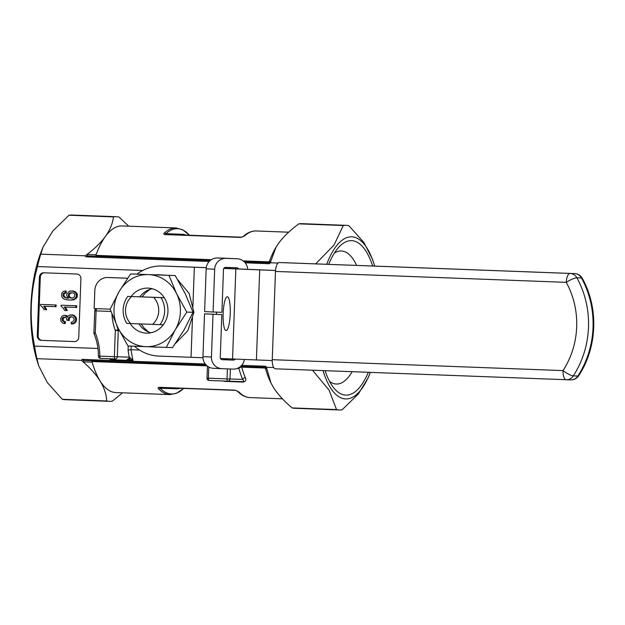 <?xml version="1.0" encoding="UTF-8"?>
<svg xmlns="http://www.w3.org/2000/svg" width="625" height="625" viewBox="0 0 625 625"><rect width="100%" height="100%" fill="white"/><g stroke="black" fill="none" stroke-linecap="round" stroke-linejoin="round"><path stroke-width="0.94" d="M110.484 358.781L110.156 359.711L109.984 358.766M113.016 358.805L110.156 359.711L133.016 360.57A92.375 35.945 -87.9 0 1 131.055 349.711L128.086 350.117L128.234 345.992M128.812 359.398A2.25 1.414 -88 0 1 128.805 359.398L133.016 360.57L130.227 357.812A2.25 1.414 -88 0 1 128.812 359.398L127.109 359.336A2.25 2.078 -88.2 0 0 129.25 357.164L130.227 357.812M273.719 367.562L266.742 367.297L266.844 368.633A2.25 2.219 -87.2 0 0 264.898 367.227L264.898 367.227A2.25 2.219 -87.2 0 1 264.898 367.227L265.484 366.25L241.656 365.352M266.742 367.297L265.484 366.25M266.844 368.633L265.516 368.633L263.641 367.156M264.875 367.227L240.703 366.32L264.867 367.227A2.25 2.234 -87 0 1 266.859 368.773L270.961 382.961L273.43 387.383C277.883 394.32 284.102 401.172 292.094 407.922A92.375 35.945 -87.9 0 0 294.805 408.289L339.25 409.961A92.375 35.945 -87.9 0 1 336.531 409.594L329.07 390.148L312.469 370.195M270.961 382.961L270.773 382.586A83.367 32.438 -87.9 0 1 265.516 368.633M270.773 261.438L270.57 262.773L269.25 263.727L268.703 262.703A2.25 2.219 92.8 0 0 270.773 261.438L270.797 261.297A2.25 2.234 -87 0 1 268.648 262.695L267.477 262.633L269.453 261.297A83.367 32.438 -87.9 0 1 275.844 247.492A83.367 32.438 -87.9 0 1 275.953 247.32M95.969 255.375L96.203 256.203L88.281 255.93A2.25 1.352 92 0 1 87.07 254.406L96.055 254.789L95.969 255.375L211.328 259.703M122.516 392.805L112.336 401.148A92.375 35.945 -87.9 0 1 109.438 401.336A92.375 35.945 -87.9 0 1 106.719 400.969C106.445 394.469 104.219 387.773 100.031 380.875A83.367 32.438 -87.9 0 1 92.125 362.125L83.125 361.875L81.367 360.344L82.164 359.367L84.172 360.445A2.25 1.266 -88 0 0 82.961 361.734M180.297 388.281A77.266 30.062 -87.9 0 1 176.641 388.734L160.258 388.289L159.625 387.508A2.25 0.875 -87.9 0 1 159.281 387.305C157.906 387.539 157.703 388.055 158.68 388.844A83.367 32.438 92.1 0 0 169.867 394.586L115.766 392.555A83.367 32.438 -87.9 0 1 100.031 380.875C95.938 374.469 90.305 368.141 83.125 361.875A2.25 1.352 92 0 1 84.414 360.453M68.359 320.5L68.227 318.711L69.078 317.391L70.531 316.688L72.5 316.961L73.93 318.398L74.086 320.164L72.648 321.875L71.125 322.25L71.297 323.945L74.328 322.695L75.555 320.633L75.625 318.719L75.328 317.625L73.172 315.312L69.695 315.023L68.023 316.125L67.477 317.344L65.062 315.352L63.484 315.422L61.867 316.352L60.664 318.664L60.828 320.945L62.469 322.898L64.281 323.516L64.664 321.836L63.359 321.461L62.094 319.742L62.82 317.648L63.984 317.062L65.711 317.344L66.719 318.812L66.797 320.25L69.234 320.523L69.328 318.117L71.391 316.719M64.281 323.516L65.156 323.547L65.547 321.867L63.594 320.945L63.008 318.773L64.844 317.094M67.828 316.453L66.484 315.523L64.086 315.32M71.297 323.945L73.086 323.93L75.203 322.719L76.43 320.656L76.5 318.75L76.203 317.648L74.047 315.344L70.469 314.883M55.172 306.648L56.055 306.672L56.109 304.984L40.539 304.398L40.5 305.492L42.398 307.07L44.031 309.609L45.766 309.68L43.727 306.219L55.172 306.648L55.234 304.953L40.539 304.398M45.766 309.68L46.641 309.703L44.602 306.25M74.641 341.586L42.133 340.367A4.508 4.148 91.8 0 1 38.148 335.703L40.297 277.164A4.508 4.148 91.8 0 1 44.414 272.812M75.789 307.453L76.664 307.484L76.727 305.789L61.156 305.211L61.117 306.305L63.016 307.875L64.641 310.422L66.383 310.484L64.336 307.023L75.789 307.453L75.852 305.766L61.156 305.211M66.383 310.484L67.258 310.516L65.219 307.055M66.289 292.656L66.211 290.977L63.578 291.32L61.844 293.047L61.5 295.812L62.273 297.586L64.023 299.031L67.078 299.891L71.102 300.039L74.695 298.836L76.438 296.5L75.93 293.203L73.125 291.133L69.453 291.156L66.773 293.992L66.82 295.914L68.562 298.258L67.227 298.07L65.117 297.195L63.914 295.695L64.016 293.945L66.289 292.656L65.414 292.633L65.328 290.945M71.102 300.039L73.82 299.805L75.57 298.867L76.859 297.641L77.375 294.852L76.805 293.227L75.047 291.625L70.586 290.898M64.633 307.344L65.508 307.367M65.008 307.836L65.883 307.859M65.516 308.672L66.391 308.703M65.984 309.531L66.867 309.562M66.242 310.086L67.117 310.117M75.852 305.766L76.727 305.789M44.023 306.531L44.898 306.562M44.391 307.023L45.266 307.055M44.906 307.859L45.781 307.891M45.375 308.727L46.25 308.75M45.625 309.281L46.5 309.305M55.234 304.953L56.109 304.984M74.445 341.586L41.258 340.336A4.508 4.148 91.8 0 1 37.273 335.68L39.422 277.141A4.508 4.148 91.8 0 1 43.734 272.789L76.922 274.031A4.508 4.148 91.8 0 1 80.906 278.695L78.758 337.234A4.508 4.148 91.8 0 1 74.445 341.586L74.484 341.586M71.875 298.117L69.992 297.25L69.172 295.844L69.453 294.07L71.773 292.688M68.562 298.258L65.195 297.656L63.203 296.008L63.141 293.914L65.414 292.633M72.406 298.047L69.93 297.852L68.484 296.453L68.578 294.047L70.125 292.82L73.281 292.938L74.812 294.281L74.508 296.812L72.406 298.047M70.672 298.078L71.547 298.102M69.93 297.852L70.805 297.875M69.117 297.219L69.992 297.25M68.484 296.453L69.367 296.477M68.289 295.812L69.172 295.844M68.336 294.664L69.211 294.688M68.578 294.047L69.453 294.07M69.258 293.359L70.133 293.383M70.125 292.82L71 292.844M64.875 292.727L65.758 292.75M64.414 292.844L65.289 292.875M64.094 293.016L64.969 293.047M63.844 293.211L64.719 293.242M63.445 293.547L64.32 293.57M63.141 293.914L64.016 293.945M63.023 294.375L63.906 294.406M62.992 295.289L63.867 295.312M63.039 295.672L63.914 295.695M63.203 296.008L64.086 296.039M63.727 296.734L64.609 296.766M64.242 297.172L65.117 297.195M65.195 297.656L66.07 297.68M66.352 298.047L67.227 298.07M67.469 298.211L68.344 298.234M72.32 290.969L73.195 290.992M73.125 291.133L74.008 291.164M74.172 291.594L75.047 291.625M75.195 292.297L76.07 292.328M75.93 293.203L76.805 293.227M76.367 294.109L77.242 294.133M76.5 294.828L77.375 294.852M76.438 296.5L77.312 296.531M75.984 297.617L76.859 297.641M74.695 298.836L75.57 298.867M72.945 299.773L73.82 299.805M69.859 316.852L70.734 316.875M69.078 317.391L69.953 317.422M68.453 318.086L69.328 318.117M68.227 318.711L69.102 318.734M68.195 319.539L69.07 319.562M68.211 319.805L69.086 319.836M68.273 320.141L69.148 320.164M63.453 317.195L64.328 317.227M62.82 317.648L63.695 317.672M62.313 318.227L63.188 318.25M62.133 318.75L63.008 318.773M62.094 319.742L62.969 319.766M62.242 320.281L63.117 320.312M62.719 320.914L63.594 320.945M63.359 321.461L64.234 321.484M64.008 321.719L64.883 321.75M64.664 321.836L65.547 321.867M65.062 315.352L65.938 315.383M65.602 315.492L66.484 315.523M66.297 315.883L67.172 315.906M66.914 316.383L67.797 316.406M72.133 314.945L73.008 314.977M73.172 315.312L74.047 315.344M74.375 316.344L75.25 316.375M75.328 317.625L76.203 317.648M75.625 318.719L76.5 318.75M75.555 320.633L76.43 320.656M75.227 321.602L76.102 321.625M74.328 322.695L75.203 322.719M73.203 323.57L74.078 323.602M72.211 323.898L73.086 323.93M329.547 381.367A66.57 25.906 92.1 0 0 336 384.008A66.57 25.906 92.1 0 0 352.148 371.688M356.617 265.406A66.57 25.906 92.1 0 0 340.992 250.969A66.57 25.906 92.1 0 0 334.359 253.117M325.055 370.672A77.281 30.07 92.1 0 0 333.375 387.391A77.281 30.07 92.1 0 0 368.32 372.297M372.648 266.008A77.281 30.07 92.1 0 0 338.633 247.398A77.281 30.07 92.1 0 0 328.703 264.359M268.648 262.695L244.336 261.906M243.25 382.078C245.781 381.531 246.484 380.094 245.359 377.781A2.25 1.586 -22.6 0 0 242.656 379.398C243.773 380.43 243.812 381.18 242.758 381.648L242.758 381.648A2.25 0.875 -87.9 0 1 243.25 382.078L224.578 381.375A2.25 0.875 92.1 0 0 224.328 381.039M222.844 380.984L224.578 381.375M207.07 365.852L92.07 361.531L92.125 362.125M96.055 254.789A83.367 32.438 -87.9 0 1 105.32 236.578A83.367 32.438 -87.9 0 1 122.016 225.938L176.117 227.969A83.367 32.438 92.1 0 0 164.391 232.977C163.367 233.703 163.531 234.242 164.883 234.57A2.25 0.875 -87.9 0 1 165.242 234.398L165.93 233.656L182.297 234.305A77.266 30.062 -87.9 0 1 186.258 235.117M240.906 237.43L244.516 235.984A2.25 1.938 -132.2 0 0 243.234 236.43L241.266 237.25A2.25 0.875 92.1 0 0 240.906 237.43L164.883 234.57M238.797 391.852L235.312 390.164A2.25 0.875 92.1 0 0 235.648 390.359L237.445 391.18A2.25 1.945 -43.9 0 0 238.797 391.852A83.367 32.438 -87.9 0 0 249.984 397.594C245.461 397.352 241.32 395.258 237.562 391.32L235.648 390.359L159.625 387.508L235.648 390.359M245.359 377.781A83.367 32.438 -87.9 0 1 241.703 367.148A2.25 1.328 -15.8 0 0 238.898 368.484A2.25 2.078 91.8 0 1 239.164 367.469M92.07 361.531L92.367 360.734M182.297 234.305A2.25 2.078 -88.2 0 0 183.742 235.023L241.445 237.25M176.117 227.969L182.586 229.695L189.461 235.234A82.703 32.18 -87.9 0 0 165.93 233.656A2.25 1.938 -132.2 0 0 164.391 232.977M158.68 388.844A2.25 1.945 -43.9 0 0 160.258 388.289A82.703 32.18 -87.9 0 0 183.641 388.406L176.438 393.344L169.867 394.586M243.117 236.547L241.266 237.25M88.281 255.93L85.922 256.844L85.203 255.812L87.07 254.406C94.703 248.633 100.789 242.695 105.32 236.578C110.016 229.938 112.734 223.375 113.469 216.898L69.031 215.234A92.375 35.945 -87.9 0 1 71.93 215.039L116.367 216.711A92.375 35.945 -87.9 0 1 119.086 217.078L128.727 226.188M139.5 350.031L131.055 349.711L131.188 346.102M142.641 270.5L37.5 266.547C30.203 292.859 29.234 319.375 34.578 346.094L97.938 348.469M85.203 255.812L40.766 254.148A92.375 35.945 -87.9 0 0 37.5 266.547M106.719 400.969L62.281 399.297L47.219 382.414L38.68 365.75L36.93 358.672A92.375 35.945 -87.9 0 1 34.578 346.094M81.367 360.344L36.93 358.672M210.242 260.508L88 255.922A2.25 1.266 92 0 1 86.891 254.539M315.703 263.875L334.102 244.938L343.281 225.523A92.375 35.945 -87.9 0 1 346.18 225.336A92.375 35.945 -87.9 0 1 348.891 225.703L363.875 242.477L372.492 259.25L373.852 263.484A81.109 31.562 -87.9 0 1 374.648 266.086M370.344 372.375A81.109 31.562 -87.9 0 1 369.703 373.992L368.062 378.031L358.32 394.031L342.141 409.766A92.375 35.945 -87.9 0 1 339.25 409.961M369.703 373.992A81.109 31.562 -87.9 0 1 323.031 370.594M326.711 264.289A81.109 31.562 -87.9 0 1 373.852 263.484M109.438 401.336L65 399.664A92.375 35.945 -87.9 0 1 62.281 399.297M113.469 216.898A92.375 35.945 -87.9 0 1 116.367 216.711M38.68 365.75L37.328 361.516A81.109 31.562 -87.9 0 1 32.727 341.141A81.109 31.562 -87.9 0 1 41.477 251.008L43.109 246.969L40.766 254.148M69.031 215.234L52.938 230.859L43.109 246.969M343.281 225.523L298.836 223.852A92.375 35.945 -87.9 0 1 301.734 223.664L346.18 225.336M269.453 261.297L270.797 261.297L276.039 247.164L278.719 243.086C283.641 236.484 290.352 230.07 298.836 223.852M336.531 409.594L292.094 407.922M278.078 263.055L270.57 262.773M164.297 297.75L127.781 296.398A22.531 20.758 91.8 0 0 126.789 323.414L163.305 324.766M153.594 297.375A18.023 16.602 91.8 0 1 152.602 324.391M130.656 323.57A18.023 16.602 91.8 0 1 131.648 296.555M127.781 296.398L164.25 297.672M160.969 297.641A22.531 20.758 91.8 0 1 159.977 324.664M192.484 317.766L191.039 357.297L158.875 356.094A45.062 41.508 91.8 0 1 134.406 346.227M136.914 274.133A45.062 41.508 91.8 0 1 161.961 266.016A45.062 41.508 91.8 0 1 162.18 266.023L206.273 267.688M111.984 314.172A51.82 47.734 91.8 0 0 115.32 330.516L118.273 330.625A2.25 2.078 -88.2 0 0 118.125 329.695L115.32 330.516L114.359 356.68L99.805 356.133A57.609 53.07 91.8 0 0 95.297 332.891L93.922 332.836A2.25 2.25 0 0 0 94.086 333.766L95.297 332.891L96.102 310.898A2.25 0.875 -87.9 0 1 97.062 308.68L110.172 309.172L94.156 308.57L94.82 290.555A13.516 12.453 91.8 0 1 107.695 277.508A13.516 12.453 91.8 0 1 107.758 277.516L127.586 278.258M191.039 357.297L202.969 357.75M220.5 358.492L272.234 360.57M206.281 267.648L167.438 266.195A45.062 41.508 -88.2 0 0 167.219 266.188L161.961 266.016M275.539 270.477L223.883 268.328M223.812 268.43L275.531 270.508M112.883 277.672A13.516 12.453 91.8 0 1 112.953 277.68A13.516 12.453 91.8 0 1 113.016 277.68L127.602 278.227M223.156 313.508A16.898 3.539 -87.9 0 0 226.078 330.555A16.898 3.539 -87.9 0 0 230.234 313.797A16.898 3.539 -87.9 0 0 227.305 296.781A16.898 3.539 -87.9 0 0 223.156 313.508M228.82 258.391A11.266 11.016 92.6 0 0 228.602 258.375L217.594 257.977A11.266 11.016 92.6 0 0 206.172 268.836L204.609 311.617L213.102 312.008L214.664 269.227A11.266 11.016 -87.4 0 1 226.086 258.367L237.094 258.773A11.266 11.016 -87.4 0 1 237.203 258.773A11.266 11.016 -87.4 0 1 247.688 269.398M221.82 314.578L204.523 313.867L202.953 356.648A11.266 11.016 92.6 0 0 213.445 368.305L221.938 368.695A11.266 11.016 -87.4 0 1 211.445 357.039L213.016 314.266L221.82 314.578L220.258 357.359A2.25 2.203 -87.4 0 0 222.352 359.695L222.375 359.695A2.25 2.203 -87.4 0 1 222.352 359.695M204.523 313.867L213.016 314.266M235.242 359.164A2.25 2.203 -87.4 0 1 233.383 360.094L221.781 359.586M224.891 359.703A2.25 2.203 92.6 0 0 226.75 358.781M230.141 268.586A2.25 2.203 92.6 0 0 228.867 267.492M213.102 312.008L221.906 312.328L223.477 269.547A2.25 2.203 -87.4 0 1 225.758 267.375L236.766 267.773A2.25 2.203 -87.4 0 1 238.633 268.977M244.352 359.523A11.266 11.016 -87.4 0 1 233.055 369.102L222.039 368.703A11.266 11.016 -87.4 0 1 221.938 368.695M222.375 359.695L233.383 360.094M272.25 359.688L563.023 370.602A9.016 3.508 92.1 0 0 566.195 379.719A9.016 8.305 -88.2 0 0 566.242 379.727A9.016 8.305 -88.2 0 0 573.312 375.883A9.016 1.922 -147 0 1 563.023 370.602A81.109 74.719 -88.2 0 0 566.266 282.344A9.016 1.891 -28.8 0 1 576.906 277.812A9.016 8.305 -88.2 0 0 570.102 273.445L279.32 262.531A9.016 3.508 92.1 0 0 275.484 271.43L272.25 359.688A9.016 3.508 92.1 0 0 275.414 368.805A9.016 3.508 92.1 0 0 275.422 368.812L566.188 379.719M279.32 262.531L283.875 262.68A9.016 3.508 92.1 0 0 283.875 262.68A9.016 3.508 92.1 0 1 283.891 262.68M119.133 291.539L130.625 273.93L148.531 274.609A36.047 33.211 -88.2 0 0 119.133 291.539A36.047 33.211 -88.2 0 0 117.805 327.57L110.141 309.234L119.133 291.539M130.625 273.93L175.203 275.57L185.367 293.977L193.039 312.312L186.781 312.109L175.289 329.727L166.297 347.422L172.555 347.617L184.047 330.008L193.039 312.312M168.938 275.367L176.609 293.703A36.047 33.211 -88.2 0 0 148.531 274.609L175.203 275.57M166.297 347.422L145.891 346.656A36.047 33.211 91.8 0 1 117.805 327.57L127.977 345.984L145.891 346.656A36.047 33.211 -88.2 0 0 175.289 329.727A36.047 33.211 -88.2 0 0 176.609 293.703L186.781 312.109M150.891 332.789A22.531 20.758 91.8 0 1 138.938 323.883M139.875 296.781A22.531 20.758 91.8 0 1 152.289 288.766M131.109 296.5A22.531 20.758 91.8 0 1 147.922 288.117A22.531 20.758 91.8 0 1 148.031 288.117A22.531 20.758 91.8 0 1 167.953 311.352A22.531 20.758 91.8 0 1 146.492 333.156A22.531 20.758 91.8 0 1 130.141 323.547M193.914 312.406L193.008 312.375L193.914 312.406L187.773 330.766L175.391 343.586M162.281 347.273L151.352 346.867M157.133 274.656L165.781 275.211M177.68 279.703L189.148 293.461L193.922 312.312L193.031 312.281M148.688 332.055L143.875 327.773L141.242 323.969M142.164 296.852L145.195 293.086L150.047 289.352M158.023 347.109L154.812 347.172M153.562 274.75L161.078 275.031M97.047 308.68L97.055 308.68A2.25 2.078 -88.2 0 0 97.047 308.68A2.25 2.25 0 0 0 94.727 310.844L110.953 311.461M99.805 356.133L98.422 356.156A2.25 2.25 0 0 0 100.594 358.414L100.594 358.414A2.25 0.875 -87.9 0 1 99.805 356.133M119.344 330.656L118.273 330.625L117.312 356.789L114.359 356.68A2.25 0.875 92.1 0 0 115.156 358.961L115.156 358.961A2.25 2.078 -88.2 0 0 117.312 356.789L129.25 357.164A94.633 36.82 -87.9 0 1 128.086 350.117M115.148 358.961L100.594 358.414L115.156 358.961A2.25 2.25 0 0 0 115.164 358.961L115.18 358.961M116.711 325.258A49.57 45.664 91.8 0 0 118.125 329.695L118.875 329.719M128.805 359.398L127.094 359.336M269.117 261.875L243.156 260.898M96.203 256.203L210.266 260.484M244.18 261.758L267.477 262.633M42.133 340.367L41.258 340.336M40.297 277.164L39.422 277.141M38.148 335.703L37.273 335.68M63.438 296.328L64.312 296.352M226.57 267.406L226.531 268.43M244.891 261.805L244.203 261.781M244.516 235.984A83.367 32.438 -87.9 0 1 256.242 230.977C251.656 230.875 247.32 232.695 243.234 236.43M235.312 390.164L159.281 387.305M265.227 368.031L241.703 367.148A2.25 0.875 -87.9 0 0 241.172 366.336M227.414 368.891L227.047 378.891L208.375 378.188A2.25 0.875 92.1 0 0 209.172 380.469L227.836 381.172A2.25 2.078 91.8 0 1 227.836 381.172L209.172 380.469A2.25 2.25 0 0 1 207 378.133L208.375 378.188L208.789 367.008M230.359 369L229.992 379A2.25 2.078 91.8 0 1 227.852 381.172A2.25 0.875 92.1 0 1 227.047 378.891L242.656 379.398A85.617 33.312 -87.9 0 1 238.898 368.484L237.195 368.43M205.273 363.992L82.164 359.367M206.164 365.023L84.172 360.445L206.164 365.023M176.641 388.734A2.25 2.078 91.8 0 1 177.609 388.18M183.875 235.023A76.609 29.812 92.1 0 0 183.805 235.023A76.609 29.812 92.1 0 0 183.742 235.023L241.828 237.203L183.805 235.023M227.859 381.172L242.758 381.648L227.852 381.172A2.25 2.25 0 0 0 227.852 381.172M209.219 261.477L85.922 256.844M269.25 263.727L245.164 262.82M194.344 267.234L192.891 306.812M216.586 312.141L216.5 314.336M162.18 266.023L167.438 266.195M259.703 269.914L256.406 359.977M235.852 268.984L232.547 359.047M113.016 277.68L107.758 277.516M206.172 268.836L214.664 269.227M217.594 257.977L226.086 258.367M237.094 258.773L228.602 258.375M202.953 356.648L211.445 357.039M566.289 379.727L570.758 379.867A9.016 8.305 91.8 0 0 570.805 379.867A9.016 9.016 0 0 0 578.648 375.766A9.016 1.922 -147 0 1 577.867 376.023A9.016 8.305 91.8 0 1 570.805 379.867L566.242 379.727A9.016 9.016 0 0 1 566.195 379.719A9.016 3.508 92.1 0 0 566.203 379.719L275.414 368.805M574.672 273.594A9.016 3.508 92.1 0 0 574.664 273.594A9.016 8.305 91.8 0 1 581.461 277.953L576.906 277.812A90.125 83.023 -88.2 0 1 573.312 375.883L577.867 376.023A90.125 83.023 -88.2 0 0 581.461 277.953A9.016 1.891 -28.8 0 1 582.227 278.258C598.852 307.797 597.391 347.555 578.648 375.766M582.227 278.258A9.016 9.016 0 0 0 574.664 273.594A9.016 3.508 92.1 0 0 574.656 273.594L283.875 262.68L570.102 273.445A9.016 3.508 92.1 0 0 566.266 282.344L275.484 271.43M93.922 332.836L94.727 310.844M94.086 333.766C96.969 340.891 98.414 348.352 98.422 356.156M288.656 232.195L256.242 230.977M282.445 398.812L249.984 397.594M207.445 366.141L207 378.133M112.953 277.68L107.695 277.508M228.711 258.383L237.203 258.773"/></g></svg>
